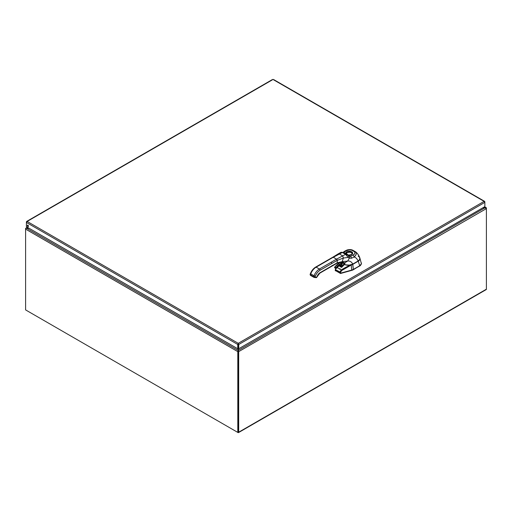 <?xml version="1.0" encoding="UTF-8"?>
<svg xmlns="http://www.w3.org/2000/svg" width="512" height="512" viewBox="0 0 512 512"><rect width="100%" height="100%" fill="white"/><g stroke="black" fill="none" stroke-linecap="round" stroke-linejoin="round"><path stroke-width="0.77" d="M238.31 345.491A0.883 0.506 60 0 1 238.298 345.363L238.298 343.936M25.888 228.538L25.69 228.282L27.379 227.283M25.69 228.282L26.611 228.026L25.69 228.685A0.883 0.506 -60 0 0 25.6 229.114L25.6 228.608A0.883 0.506 -120 0 1 25.69 228.282M27.635 227.43L26.611 228.026L28.659 228.026M238.445 350.611L238.355 350.989M238.189 431.981L238.445 350.829M26.221 310.259L238.061 432.563A0.883 0.506 -120 0 0 238.496 432.608A0.883 0.506 -120 0 0 238.682 432.205L486.4 289.184L486.4 208.608A0.883 0.506 60 0 0 486.31 208.179L482.938 207.75M238.445 348.557L238.445 350.323L485.389 207.52L486.31 207.776L486.112 208.032M238.445 346.714L238.33 345.594M238.682 432.205L238.682 351.629A0.883 0.506 -120 0 0 238.592 351.2M486.4 289.184A0.883 0.506 60 0 1 486.214 289.587L238.496 432.608M483.341 207.52L485.389 207.52L484.365 206.925M484.621 206.778L486.31 207.776A0.883 0.506 120 0 1 486.4 208.102L486.4 208.608L238.682 351.629M238.042 346.714L238.157 345.594M238.189 351.238L237.894 351.2A0.883 0.506 120 0 0 237.805 351.629L237.805 432.416L238.189 432.198L238.189 351.098M237.805 432.416L25.6 309.901L25.6 229.114L237.805 351.629M238.189 343.936L238.189 345.363A0.883 0.506 -60 0 1 238.176 345.491M29.062 228.256L26.611 228.256L238.042 350.323L238.042 348.557M237.894 351.2L238.042 350.829M272.512 79.782L26.406 221.869L26.406 222.451L27.149 221.44L26.579 221.971M27.776 225.171A0.787 0.454 -120 0 0 27.77 225.293A0.787 0.454 -120 0 0 28.429 226.304M27.328 225.542A0.787 0.454 60 0 1 27.494 225.184A0.787 0.454 60 0 1 28.282 225.638A0.787 0.454 60 0 1 28.282 226.547A0.787 0.454 60 0 1 27.674 226.336A0.787 0.454 60 0 1 27.328 225.542M238.176 344.211L238.246 343.315L237.741 344.467L237.741 348.736L26.406 226.72L26.406 222.451L237.741 344.467L238.176 344.211L238.176 348.48L237.741 348.736M238.246 343.821L238.746 344.467L484.858 202.374L484.858 201.792L484.115 201.363L484.858 202.374L484.858 206.643L238.746 348.736L238.746 344.467L238.246 343.315L484.115 201.363L273.523 79.782M238.31 344.211L238.31 348.48L238.746 348.736M484.678 201.894L484.115 201.363M344.819 264.102L341.677 267.226L344.819 264.102M340.032 266.029L339.725 266.342L341.555 267.398L339.981 266.381L341.555 267.398L344.928 264.064L341.555 267.398L339.725 266.342L341.235 266.714L339.725 266.342L340.026 266.029A2.637 1.523 -60 0 1 339.923 265.971A2.637 1.523 -60 0 1 339.475 265.389A2.637 1.523 120 0 0 339.923 265.971L341.088 266.643A2.637 1.523 -60 0 1 340.55 265.651A1.318 0.762 120 0 0 340.282 265.152A1.318 0.762 120 0 0 339.68 265.19L339.68 265.19M341.798 264.512L341.446 264.883L341.798 264.512M341.274 264.736L342.266 263.686L341.274 264.736M341.837 267.034L341.37 266.765L341.837 267.034M341.606 267.258L344.832 264.051M361.44 263.693L359.725 265.754L361.056 264.646L361.44 263.475L360.384 265.606L351.782 270.362L351.213 265.19L352.122 264.518L341.638 270.573L340.582 272.282L341.638 270.573L351.123 264.934C348.454 265.869 345.158 267.533 341.242 269.926L341.638 270.573L341.242 269.926L339.84 272.211L341.242 269.926L336.691 267.29L341.242 269.926C345.709 267.245 349.005 265.581 351.123 264.934L352 264.531A7.578 4.378 180 0 1 351.731 264.589L352.678 264.198L351.213 265.19L351.776 270.061L340.506 273.491L335.258 270.451L340.506 273.491L351.782 270.362L340.506 273.491L335.258 270.451M339.693 262.419L339.456 262.803L339.693 262.419M359.93 258.246L361.414 263.77L359.725 265.754A1.082 0.627 120.1 0 0 359.68 265.779L358.285 261.216L359.68 265.779L353.363 269.715A5.773 3.334 180 0 1 351.782 270.362L351.776 270.061A5.76 3.565 2.7 0 0 353.363 269.414L359.725 265.754A1.082 0.627 120.1 0 0 359.68 265.779L353.363 269.414L352.794 264.378L358.95 260.755L359.814 259.686L359.834 257.99L359.962 259.258L359.168 260.563L352.794 264.378A5.85 3.36 179.8 0 1 352.294 264.634A5.85 3.36 -0.2 0 0 352.794 264.378L358.17 261.037L359.686 259.494L358.17 261.037L352.678 264.198L353.37 269.408L351.782 270.061L340.544 273.171L340.582 272.282L335.603 269.76A0.659 0.352 -165.7 0 1 335.482 269.331L335.782 268.442L335.482 269.331M335.763 268.429L335.424 269.421A0.659 0.352 14.3 0 0 335.603 269.76L335.994 268.538L335.603 269.76L339.84 272.211L339.808 273.101L339.84 272.211L340.582 272.282L340.544 273.171L335.258 270.157L335.366 270.835M339.142 263.008L339.507 262.445M335.366 270.541L335.43 269.53M361.44 263.475L361.344 262.893M327.782 260.429L316.134 267.155A8.8 5.082 120 0 0 310.746 273.856L310.426 273.555C311.603 270.669 313.338 268.525 315.642 267.104L327.29 260.378A0.986 0.57 60 0 1 327.782 260.429A0.986 0.57 -120 0 0 327.29 260.378L332.774 257.216A0.986 0.57 60 0 1 333.267 257.261L316.134 267.155A0.986 0.57 -120 0 0 315.642 267.104A0.986 0.57 -120 0 0 315.437 267.558M315.642 267.104A0.986 0.57 60 0 1 316.134 267.155L319.398 269.037L336.531 259.149L333.267 257.261L339.194 253.869L342.688 255.885L343.373 258.061L342.221 261.67L347.674 261.043C349.798 260.749 351.501 261.754 352.781 264.058L349.363 265.12L345.267 264.787M336.557 263.2L337.229 262.778L337.229 260.358L331.744 263.52A0.986 0.57 -120 0 0 331.046 262.31L336.531 259.149A0.986 0.57 60 0 1 337.229 260.358L320.096 270.246A0.986 0.57 -120 0 0 319.398 269.037L331.046 262.31A0.986 0.57 60 0 1 331.744 263.52L320.096 270.246C318.01 271.533 316.416 273.517 315.309 276.198L314.963 277.101L316.781 277.261L320.096 272.672L337.229 262.778L337.229 260.358L343.373 258.061L337.229 260.358L336.531 259.149L342.688 255.885L336.531 259.149L333.267 257.261L332.57 257.664L342.342 252.486L345.549 254.336A1.645 0.96 -60 0 1 346.253 254.317A1.645 0.96 -60 0 1 346.272 254.33L349.254 256.154A1.645 0.992 121.8 0 1 349.274 256.166A1.645 0.992 121.8 0 1 349.267 258.061A3.59 2.861 127.8 0 0 349.363 258.118L351.514 258.234L354.099 257.024C356.71 254.374 356.998 252.525 354.957 251.469L352.902 250.291M313.658 277.178L310.566 275.392A0.659 0.378 -60 0 1 310.47 275.366L313.734 277.248A0.659 0.378 120 0 0 313.83 277.28L313.658 276.64A0.659 0.378 120 0 0 313.734 277.248L314.438 277.485A0.659 0.518 95.1 0 1 314.266 277.434L313.658 276.64L314.963 277.101L313.658 276.64L314.01 275.744L315.309 276.198L314.01 275.744A8.8 5.082 -60 0 1 319.398 269.037A8.8 5.082 120 0 0 314.01 275.744L310.746 273.856A8.8 5.082 -60 0 1 316.134 267.155L319.398 269.037A0.986 0.57 60 0 1 320.096 270.246A7.808 4.512 120 0 0 315.309 276.198L314.963 277.101A0.659 0.518 95.1 0 1 314.438 277.485A0.659 0.518 -84.9 0 0 314.963 277.101L316.781 277.261A0.659 0.518 95.1 0 1 316.077 277.594M314.438 277.485L316.256 277.651L317.126 276.358A4.845 2.797 -60 0 1 320.096 272.672L337.229 262.778L342.221 261.67L341.229 262.17L343.52 262.477M332.563 265.472L332.096 265.472M343.866 264.179L343.866 264.179C346.598 265.53 349.568 265.491 352.781 264.058C349.318 265.997 344.224 264.864 343.866 264.179L343.936 264.211M342.17 262.477L342.522 262.752M343.571 262.989L343.859 264.141L344.122 263.264C345.075 263.341 345.293 263.206 344.755 262.848L347.674 261.043L344.755 262.848L343.162 262.317L344.755 262.848C345.306 263.206 345.088 263.341 344.122 263.264L343.859 264.141L343.571 262.989M342.586 262.784A4.614 2.662 -60 0 1 342.509 262.746A4.614 2.662 -60 0 1 341.978 262.24M342.509 262.746L342.067 263.238A1.894 1.094 -60 0 1 342.643 262.816A4.614 2.611 -61 0 1 342.061 262.24A4.614 2.611 119 0 0 342.656 262.822A4.614 2.611 119 0 0 343.61 263.014M344.723 262.861L343.142 262.336L344.723 262.861C345.114 263.277 344.883 263.392 344.032 263.213C344.883 263.392 345.114 263.277 344.723 262.861C345.19 263.219 344.96 263.334 344.032 263.213M341.229 262.17L342.221 261.67L337.229 262.778A0.986 0.57 60 0 1 337.024 263.232L341.581 262.253M336.531 263.181L337.229 262.778M316.256 277.651L319.891 273.12A0.986 0.57 -120 0 0 320.096 272.672A0.986 0.57 60 0 1 319.891 273.12L331.539 266.394A0.986 0.57 -120 0 0 331.744 265.946L331.744 265.946A0.986 0.57 60 0 1 331.539 266.394L337.024 263.232M332.774 257.216L338.118 253.901L339.194 253.869L338.246 253.824L337.549 254.701M343.821 252.454L343.379 252.762L343.821 252.454L345.798 253.6L343.821 252.454A1.645 1.056 -126.2 0 0 342.95 252.41A1.645 1.056 53.8 0 1 343.821 252.454L345.926 251.008L343.821 252.454M358.317 260.89L352.781 264.058C351.501 261.754 349.798 260.749 347.674 261.043L342.221 261.67L343.373 258.061L348.186 257.408L349.267 258.061A1.645 0.992 -58.2 0 0 349.274 256.166A2.31 2.118 140.6 0 0 349.293 256.173L349.293 256.173A2.31 2.118 140.7 0 0 349.318 256.192L350.502 256.314L353.011 255.098C355.283 253.536 355.654 252.352 354.125 251.552A1840.941 1062.861 -0 0 0 352.077 250.368A1.645 0.954 -60 0 1 352.896 250.285L352.422 250.054M358.131 261.037L352.71 264.109L358.131 261.037C359.578 260.16 360.134 259.11 359.802 257.888L359.706 259.424L358.15 260.986L359.469 259.84L359.91 258.541L359.437 257.19L358.189 256.128M358.15 260.986C357.062 258.707 355.706 257.382 354.099 257.024C355.706 257.382 357.062 258.707 358.15 260.986L352.762 264.109C350.598 265.248 346.605 265.837 343.885 264.218M347.674 261.043L349.363 258.118L347.674 261.043M354.95 251.469L354.957 251.469A1.645 0.954 -60 0 1 354.957 251.469A1.645 0.954 120 0 0 354.125 251.552A1.645 0.954 -60 0 1 354.95 251.469L352.896 250.285A1.645 0.954 120 0 0 352.077 250.368C350.682 249.485 348.634 249.696 345.926 251.008A1.645 1.005 -123.1 0 0 345.024 250.976L347.098 249.99C349.37 249.363 351.302 249.459 352.896 250.285A1.645 0.954 -60 0 1 352.902 250.285L354.957 251.469A1.645 0.954 120 0 0 354.95 251.469C357.043 252.71 356.755 254.56 354.099 257.024L351.514 258.234L349.363 258.118A3.59 2.861 -52.2 0 1 349.267 258.061L348.186 257.408A1.645 1.062 -58.1 0 0 348.147 255.462A1.645 1.062 -58.1 0 0 348.122 255.45A1.645 1.062 121.9 0 1 348.147 255.462A1.645 1.062 121.9 0 1 348.186 257.408L345.542 254.336L348.186 257.408L343.373 258.061L342.688 255.885L345.542 254.336L342.688 255.885L339.194 253.869L342.342 252.486A1.645 0.947 -60 0 1 343.04 252.461A1.645 0.947 -60 0 1 343.059 252.474L346.272 254.33A1.645 0.96 120 0 0 346.253 254.317A1.645 0.96 120 0 0 345.542 254.336L342.106 252.352L341.094 252.25L342.342 252.486A1.645 0.947 120 0 1 343.04 252.461L341.094 252.25L338.118 253.901M346.272 254.33L343.059 252.474A1.645 0.947 120 0 0 343.04 252.461L349.274 256.166A2.31 2.118 140.6 0 0 349.318 256.192L350.502 256.314L345.798 253.6A0.659 0.525 -19.4 0 1 346.419 253.92A0.659 0.525 160.6 0 0 345.798 253.6A3.501 2.022 180 0 1 348.986 251.181A3.501 2.022 180 0 1 352.71 253.331A3.501 2.022 180 0 1 348.525 255.174L345.798 253.6C346.086 251.456 347.955 250.797 351.405 251.616C353.606 253.658 352.64 254.848 348.525 255.174L350.502 256.314L353.011 255.098C355.136 253.997 355.507 252.813 354.125 251.552L352.077 250.368C349.888 249.568 347.834 249.779 345.926 251.008A1.645 1.005 56.9 0 0 345.024 250.976A1.645 1.005 -123.1 0 0 344.698 251.597M348.646 255.187L346.387 253.754A2.842 1.638 -0 0 0 346.394 253.869M348.602 255.059C351.546 254.63 352.698 254.195 352.064 253.754A2.842 1.638 -0 0 0 349.222 252.077A2.842 1.638 -0 0 0 346.387 253.754L347.213 252.576A2.842 1.638 180 0 1 350.31 252.218A2.842 1.638 180 0 1 352.064 253.734A2.842 1.638 0 0 0 350.31 252.198A2.842 1.638 0 0 0 347.213 252.557L350.157 252.186L351.629 252.864L352.064 253.747A2.842 1.638 180 0 0 352.064 253.734L352.064 253.715A2.842 1.638 0 0 1 352.058 253.786M346.387 253.677A2.842 1.638 180 0 1 347.213 252.576L347.213 252.557M354.099 257.024A1.645 0.89 -117.1 0 0 353.011 255.098A1.645 0.89 62.9 0 1 354.099 257.024M351.514 258.234A1.645 0.832 -114.5 0 0 350.502 256.314A1.645 0.832 65.5 0 1 351.514 258.234M349.363 258.118A1.645 0.986 -61.1 0 0 349.318 256.192A1.645 0.986 118.9 0 1 349.363 258.118M310.47 275.366L310.08 274.458L310.394 274.758L310.08 274.458L310.426 273.555L310.746 273.856L310.394 274.758A0.659 0.378 120 0 0 310.47 275.366A0.659 0.378 -60 0 1 310.394 274.758L313.658 276.64L314.01 275.744L310.746 273.856L310.394 274.758L313.658 276.64M339.987 262.541L339.987 262.541A15.853 9.152 -60 0 0 334.758 267.014L334.822 266.995A0.595 0.346 120 0 0 335.213 267.635M336.243 268.429A0.595 0.346 -60 0 1 335.987 267.667L341.472 263.302A15.853 9.152 120 0 0 336.16 267.827L336.435 268.282A14.995 8.659 -60 0 1 339.565 265.267L339.565 265.267A1.485 0.858 -60 0 1 340.781 265.638A2.47 1.427 120 0 0 341.395 266.618L342.01 266.861L340.781 265.638L339.565 265.267L336.435 268.282L334.822 266.995A16.019 9.248 -60 0 1 340.192 262.426A0.659 0.378 -60 0 0 340.294 262.349A0.659 0.378 -60 0 1 340.192 262.426A16.019 9.248 120 0 0 334.822 266.995L340.339 262.266M342.272 262.573A2.47 1.427 120 0 0 341.741 263.072A0.826 0.474 -60 0 1 341.472 263.302L342.445 262.451M342.982 265.619L343.84 263.949A1.894 1.094 -60 0 1 342.982 265.619L342.822 265.446A1.728 0.998 120 0 0 343.546 263.187A1.728 0.998 120 0 1 342.822 265.446L342.982 265.619A1.894 1.094 -60 0 1 341.261 265.683A1.894 1.094 -60 0 1 342.067 263.238C340.742 265.651 341.05 266.445 342.982 265.619M344.557 263.315L342.656 262.822A1.728 0.998 120 0 0 342.464 262.912M341.184 265.133A1.728 0.998 120 0 0 341.542 265.856A1.728 0.998 120 0 0 342.822 265.446L341.658 264.774A1.728 0.998 -60 0 1 341.229 265.107A1.728 0.998 -60 0 0 341.658 264.774L342.822 265.446A1.728 0.998 120 0 1 341.542 265.856C341.005 265.306 341.184 264.448 342.067 263.283L343.27 262.861M342.464 262.97A1.728 0.998 -60 0 1 341.658 264.774L341.658 264.774A1.728 0.998 -60 0 0 342.464 262.97A1.894 1.094 120 0 1 341.632 264.762M341.229 265.101A1.894 1.094 120 0 0 341.581 264.806M341.568 262.918A2.637 1.523 -60 0 1 342.106 262.406A2.637 1.523 120 0 0 341.568 262.918L340.55 262.33L341.568 262.918A0.659 0.378 120 0 1 341.357 263.098L341.357 263.098A0.659 0.378 120 0 0 341.568 262.918M334.605 267.482L334.72 267.827A0.595 0.346 -60 0 1 334.822 266.995L335.987 267.667A16.019 9.248 -60 0 1 341.357 263.098A16.019 9.248 120 0 0 335.987 267.667A0.595 0.346 120 0 0 335.885 268.499L336.403 268.32M341.088 266.643A2.637 1.523 120 0 1 340.55 265.651L339.763 265.197L340.55 265.651A1.318 0.762 120 0 0 340.282 265.152L339.552 265.331L336.448 268.326M340.192 262.426L341.357 263.098L340.192 262.426A0.826 0.474 120 0 0 340.256 262.355M27.149 221.44L238.246 343.315M238.042 350.611L238.131 350.989M272.634 79.411L26.65 221.434M484.614 201.357L273.395 79.411M340.192 272.032L340.749 272.077M339.475 262.451L339.091 263.04M335.424 269.421L335.206 270.272M340.134 268.627L339.597 269.152M355.002 251.501C357.965 252.902 360.064 258.131 359.802 257.888M342.848 252.474L345.024 250.976M341.235 265.043L342.413 263.002M339.923 265.971L339.341 264.909M334.72 267.827L335.885 268.499"/></g></svg>
